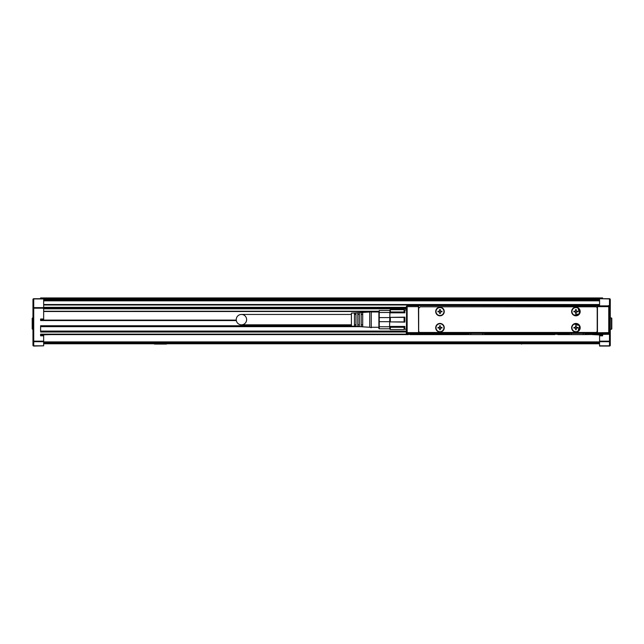 <?xml version="1.0" encoding="UTF-8"?>
<svg xmlns="http://www.w3.org/2000/svg" width="644" height="644" viewBox="0 0 644 644"><rect width="100%" height="100%" fill="white"/><g stroke="black" fill="none" stroke-linecap="round" stroke-linejoin="round"><path stroke-width="0.97" d="M407.451 305.578L608.749 305.884L407.451 305.578M608.443 305.578L608.749 305.884A0.765 0.765 0 0 1 609.047 305.948M406.38 306.649A0.765 0.765 0 0 1 406.606 306.109L406.38 330.783M406.839 305.948A0.765 0.765 0 0 1 407.145 305.884L406.606 306.109L407.145 306.649L407.145 332.618L406.606 333.157L407.145 333.375A0.765 0.757 180 0 1 406.38 332.626C406.38 333.825 406.38 333.825 406.38 332.626L406.606 333.157M609.449 306.343A0.765 0.765 0 0 1 609.506 306.649L608.749 305.884M609.047 333.318A0.765 0.765 0 0 1 608.749 333.375L597.294 333.375L597.294 305.884L597.447 306.649L608.749 306.649L608.749 332.618L609.288 333.157L609.506 298.937L599.58 298.711L609.506 298.711A0.765 0.765 0 0 1 610.271 299.476L610.271 345.289A0.765 0.765 0 0 1 609.506 346.053L599.58 346.053L599.58 335.057L602.639 335.057L599.58 335.057M406.38 320.551L406.839 320.551L406.839 318.716L406.38 318.716M484.731 333.375L484.731 334.139L484.731 333.375L468.848 333.375L468.848 334.139L468.083 333.375L418.6 333.375L418.6 305.884L418.447 306.649L407.145 306.649M608.749 306.649L609.288 306.109M585.227 334.139L584.768 334.598L571.325 334.598L571.325 333.375L585.227 333.375L585.227 334.139L585.992 333.375L597.294 333.375L597.294 306.496M470.836 333.375L470.836 334.598L484.272 334.598L485.496 333.375L568.58 333.383L485.496 333.375M571.325 334.598L569.803 334.598L568.58 333.375M418.6 306.496L418.6 333.375L407.145 333.383A0.765 0.765 0 0 1 406.839 333.318M585.074 334.292L608.749 334.292L608.749 333.383A0.765 0.757 0 0 0 609.506 332.626L609.506 341.159L599.58 341.159M609.506 318.716L609.047 318.716L609.047 320.551L609.506 320.551M584.768 334.598L607.831 334.292M569.175 333.97L568.274 334.035L568.274 334.598L569.803 334.598L563.403 334.598M568.274 334.598L554.444 334.212L568.274 334.035M484.272 334.598L554.83 334.598L499.237 334.598L554.83 334.598L554.307 334.067M470.836 334.598L408.063 334.292M466.248 334.292L409.898 334.292M466.248 334.598L409.898 334.598M562.848 334.598L569.803 334.598L557.889 334.598L557.889 334.035M468.091 333.383L407.145 333.383L407.145 334.292C406.445 334.228 406.195 333.673 406.38 332.626A0.765 0.765 0 0 0 406.445 332.916M418.447 306.649L418.6 332.771M418.447 332.618L407.145 332.618M608.749 332.618L597.294 332.771M585.984 333.383L609.288 333.157M468.848 334.139L469.307 334.598M569.344 334.139L569.344 333.375L571.325 333.375M378.889 311.511L43.655 311.511M583.239 334.598L583.239 333.375M499.768 334.067L484.9 333.97M482.742 333.375L482.742 334.598M595.684 306.802L420.202 306.802L418.672 308.331L418.672 330.936A1.53 1.53 0 0 0 420.202 332.465L595.684 332.465A1.53 1.53 0 0 0 597.213 330.936L597.213 308.331A1.53 1.53 0 0 0 595.684 306.802M573.86 315.294A4.275 4.275 0 0 0 579.664 313.588A4.275 4.275 0 0 0 577.958 307.784A4.275 4.275 0 0 0 572.154 309.49A4.275 4.275 0 0 0 573.86 315.294L579.656 313.604M437.928 315.294A4.275 4.275 0 0 0 443.732 313.588A4.275 4.275 0 0 0 442.034 307.784A4.275 4.275 0 0 0 436.23 309.49A4.275 4.275 0 0 0 437.928 315.294M573.86 323.972A4.275 4.275 0 0 0 572.154 329.776A4.275 4.275 0 0 0 577.958 331.483A4.275 4.275 0 0 0 579.664 325.679A4.275 4.275 0 0 0 573.86 323.972L579.656 325.663M437.928 323.972A4.275 4.275 0 0 0 436.23 329.776A4.275 4.275 0 0 0 442.034 331.483A4.275 4.275 0 0 0 443.732 325.679A4.275 4.275 0 0 0 437.928 323.972M40.596 298.558L40.596 297.947L602.639 297.947L602.639 298.558L40.596 298.711M50.989 334.598L40.596 334.904L43.655 335.057L43.655 345.828L33.73 345.828L33.73 308.186L43.655 308.186L43.655 298.711L33.73 298.711A0.765 0.765 0 0 0 32.965 299.476L33.73 298.711A0.765 0.765 0 0 0 32.965 299.476L32.965 341.159L33.73 341.698L43.655 341.698M236.324 320.551L40.596 320.551L40.596 319.022L43.655 319.022L43.655 319.786L40.596 320.092L236.268 320.092M592.255 334.598L602.639 335.057M577.958 307.784L579.672 313.572M577.958 331.483L579.672 325.687M599.58 300.08L43.655 300.08M43.655 304.974L599.58 304.974L43.655 304.974M40.596 326.202L352.622 326.202L40.596 326.202M40.596 331.547L406.38 331.547L40.596 331.547M408.368 334.598L40.596 334.598L408.368 334.598M569.803 334.598L557.889 334.598M599.58 335.822L602.639 335.822L602.639 334.598M43.655 319.022L43.655 308.186M43.655 335.822L40.596 335.822L40.596 334.139L406.686 334.139M406.38 332.006L40.596 332.006L40.596 325.743L351.399 325.743M43.655 307.647L33.73 307.647L33.73 308.186L32.965 308.186L32.965 345.289A0.765 0.765 0 0 0 33.73 346.053A0.765 0.765 0 0 1 32.965 345.289A0.765 0.539 180 0 0 33.73 345.828L33.73 346.053A0.765 0.765 0 0 1 32.965 345.289A0.765 0.765 0 0 0 33.73 346.053L43.655 345.828M599.58 305.578L599.58 298.937M574.005 308.057A3.969 3.969 0 0 0 572.427 313.443A3.969 3.969 0 0 0 577.813 315.021A3.969 3.969 0 0 0 579.391 309.635A3.969 3.969 0 0 0 574.005 308.057M438.081 308.057A3.969 3.969 0 0 0 436.495 313.443A3.969 3.969 0 0 0 441.889 315.021A3.969 3.969 0 0 0 443.466 309.635A3.969 3.969 0 0 0 438.081 308.057M574.005 324.246A3.969 3.969 0 0 0 572.427 329.631A3.969 3.969 0 0 0 577.813 331.209A3.969 3.969 0 0 0 579.391 325.824A3.969 3.969 0 0 0 574.005 324.246M438.081 324.246A3.969 3.969 0 0 0 436.495 329.631A3.969 3.969 0 0 0 441.889 331.209A3.969 3.969 0 0 0 443.466 325.824A3.969 3.969 0 0 0 438.081 324.246M599.58 343.767L43.655 343.767M32.965 301.312L32.965 306.955M32.965 345.289L32.965 341.159L43.655 341.159M599.58 343.155L43.655 343.155M610.271 303.139L610.271 299.476A0.765 0.765 0 0 0 609.506 298.711A0.765 0.765 0 0 1 610.271 299.476A0.765 0.765 0 0 0 609.506 298.711L609.506 298.937A0.765 0.539 0 0 1 610.271 299.476M610.271 306.955L610.271 308.186L609.506 308.186M575.607 312.606A0.765 0.765 0 0 0 574.842 311.841L573.925 311.841L573.925 311.229L574.842 311.229A0.765 0.765 0 0 0 575.607 310.472L575.607 309.555L576.211 309.555L576.211 310.472A0.765 0.765 0 0 0 576.976 311.229L577.893 311.229L577.893 311.841L576.976 311.841A0.765 0.765 0 0 0 576.211 312.606L576.211 313.523L575.607 313.523L575.607 312.606M439.675 312.606A0.765 0.765 0 0 0 438.91 311.841L437.992 311.841L437.992 311.229L438.91 311.229A0.765 0.765 0 0 0 439.675 310.472L439.675 309.555L440.287 309.555L440.287 310.472A0.765 0.765 0 0 0 441.051 311.229L441.969 311.229L441.969 311.841L441.051 311.841A0.765 0.765 0 0 0 440.287 312.606L440.287 313.523L439.675 313.523L439.675 312.606M575.607 328.794A0.765 0.765 0 0 0 574.842 328.029L573.925 328.029L573.925 327.426L574.842 327.426A0.765 0.765 0 0 0 575.607 326.661L575.607 325.743L576.211 325.743L576.211 326.661A0.765 0.765 0 0 0 576.976 327.426L577.893 327.426L577.893 328.029L576.976 328.029A0.765 0.765 0 0 0 576.211 328.794L576.211 329.712L575.607 329.712L575.607 328.794M439.675 328.794A0.765 0.765 0 0 0 438.91 328.029L437.992 328.029L437.992 327.426L438.91 327.426A0.765 0.765 0 0 0 439.675 326.661L439.675 325.743L440.287 325.743L440.287 326.661A0.765 0.765 0 0 0 441.051 327.426L441.969 327.426L441.969 328.029L441.051 328.029A0.765 0.765 0 0 0 440.287 328.794L440.287 329.712L439.675 329.712L439.675 328.794M166.603 344.073L165.838 343.767M155.148 343.767L154.383 344.073M155.148 344.073L165.838 344.073M521.688 343.767L533.143 343.767M521.688 344.073L520.924 343.767M32.965 317.967L32.506 317.967L32.506 329.245L32.965 329.245M32.2 318.273L32.2 328.931M610.271 329.245L611.494 329.245L611.494 317.967L610.271 317.967M611.8 328.931L611.8 318.273M389.982 310.014L389.58 326.436L404.851 326.436L404.851 328.923L404.094 329.543L404.094 327.281L390.344 327.281L390.344 329.543L404.094 329.543L404.851 328.923M390.344 327.281L389.58 326.436L389.982 329.253M404.851 310.336L404.851 312.831L404.094 311.986L404.094 309.724L404.851 310.336L404.094 309.724L390.344 309.724L404.094 309.724M390.344 309.724L389.58 310.336L390.344 309.724L390.344 311.986L389.58 312.831L404.851 312.831M390.344 317.371L404.851 317.146L404.851 322.121L404.094 321.895L404.094 317.371L390.344 317.371L390.344 321.895L404.094 321.895M390.344 321.895L404.851 322.121M404.851 326.436L404.094 327.281M389.58 328.923L390.344 329.543L389.58 328.923M390.344 311.986L404.094 311.986M404.851 317.146L404.094 317.371M389.58 326.758L379.244 326.758L379.244 321.67L389.58 321.67M379.244 326.758L379.244 328.794L389.58 328.794M389.58 317.589L379.244 317.589L379.244 310.472L389.58 310.472M379.244 312.509L389.58 312.509M379.244 317.589L379.244 321.67M378.889 311.728L378.889 328.641L378.889 311.728M371.258 323.513L371.258 327.724L369.728 327.273L369.728 311.994L371.258 311.535L371.258 323.513M359.344 322.982L359.344 326.452L357.814 326.355L357.814 312.912L359.344 312.815L359.344 322.982M355.979 322.886L355.979 326.234L354.458 326.138L354.458 313.129L355.979 313.032L355.979 322.886M369.728 311.994L351.399 313.145L351.399 326.122L369.728 327.273M362.701 323.087L362.701 326.669L361.171 326.572L361.171 312.694L362.701 312.598L362.701 323.087M357.814 324.834L359.344 324.834L357.814 324.826M354.458 324.834L355.979 324.834L354.458 324.826M361.171 324.834L362.701 324.834L361.171 324.826M354.458 314.433L355.979 314.433L354.458 314.441M357.814 314.433L359.344 314.433L357.814 314.441M361.171 314.433L362.701 314.433L361.171 314.441M351.399 314.441L241.436 314.441A5.192 5.192 0 0 1 246.628 319.633A5.192 5.192 0 0 1 241.436 324.826A5.192 5.192 0 0 1 236.243 319.633A5.192 5.192 0 0 1 241.436 314.441M351.399 324.826L241.436 324.826M406.38 308.814L43.655 308.814M597.447 306.649L597.447 332.618M43.655 308.162L406.38 308.162M378.889 311.245L43.655 311.245L378.889 311.237M496.186 334.598L496.186 334.035M485.801 334.598L485.801 334.035M406.38 307.929L43.655 307.929M406.38 307.655L43.655 307.655M43.655 307.341L406.38 307.341M43.655 299.017L599.58 299.017M599.58 299.782L43.655 299.782M43.655 300.845L599.58 300.845M599.58 304.515L43.655 304.515M599.58 341.892L43.655 341.892M40.596 326.661L359.956 326.661M406.38 331.088L40.596 331.088M43.655 298.937L33.73 298.937L33.73 307.647L32.965 308.186M43.655 342.222L599.58 342.222M599.58 345.828L609.506 345.828A0.765 0.539 0 0 0 610.271 345.289A0.765 0.765 0 0 1 609.506 346.053L609.506 341.159L610.271 341.159A0.765 0.539 0 0 1 609.506 341.698L599.58 341.698M43.655 343.019L599.58 343.019M609.506 307.647A0.765 0.539 -0 0 1 610.271 308.186M608.749 334.292L609.506 333.528M499.543 334.292L554.524 334.292M43.655 307.719L406.38 307.719M404.448 329.253L406.38 329.253M404.448 310.014L406.38 310.014M371.258 311.994L378.889 311.994M371.258 327.273L378.889 327.273M407.145 334.292L469.001 334.292"/></g></svg>
